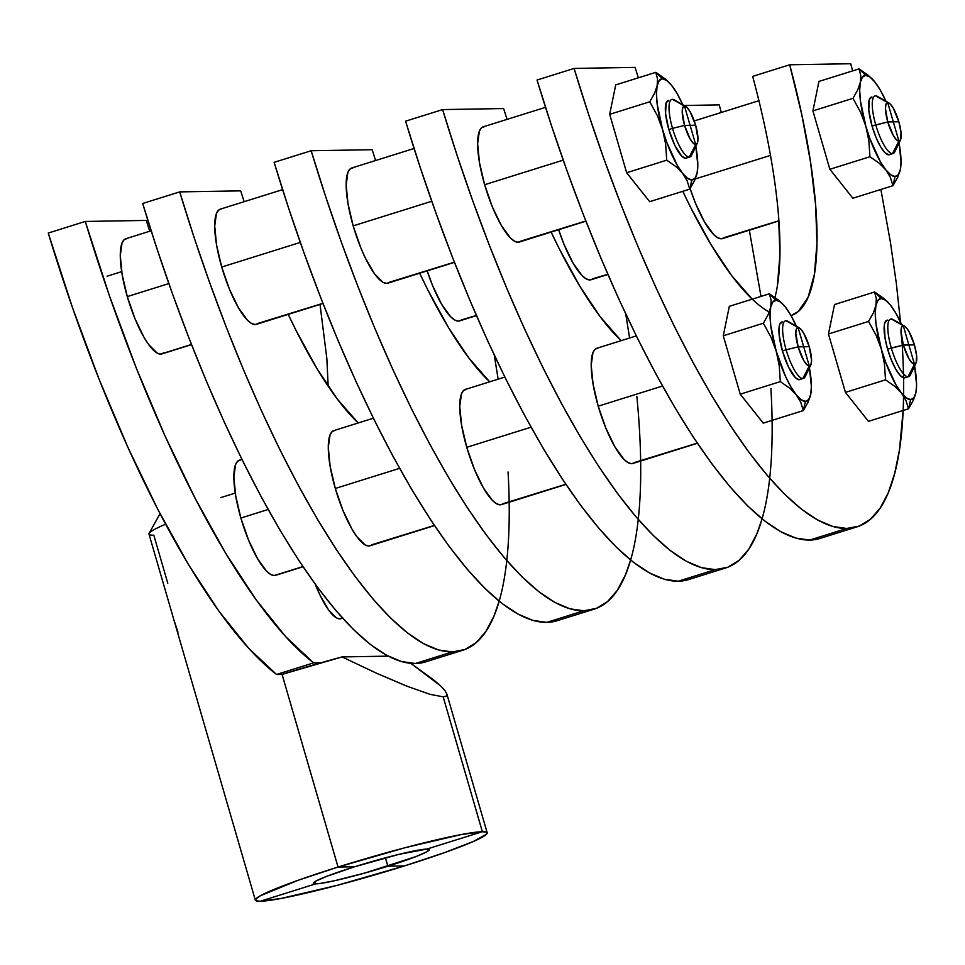 <?xml version="1.0" encoding="UTF-8"?>
<svg xmlns="http://www.w3.org/2000/svg" width="965" height="965" viewBox="0 0 965 965"><rect width="100%" height="100%" fill="white"/><g stroke="black" fill="none" stroke-linecap="round" stroke-linejoin="round"><path stroke-width="1.45" d="M125.752 238.741A60.361 15.983 72.6 0 0 127.296 296.593L122.133 274.446L120.287 255.641L122.036 243.023L124.195 239.682L127.103 238.512M163.616 352.937L160.697 354.107L157.126 353.057L148.634 344.529L144.026 337.376L134.979 318.691L127.296 296.593L168.827 283.589L127.296 296.593A60.361 15.983 72.6 0 0 160.697 354.107A60.361 15.983 72.6 0 0 162.048 353.878M191.468 344.469L160.697 354.107L191.468 344.469M695.27 178.947L770.48 155.401L695.27 178.947M724.172 237.619L778.888 220.744L721.253 238.789A60.361 15.983 72.6 0 0 722.604 238.56M690.108 188.585A60.361 15.983 72.6 0 0 721.253 238.789L717.683 237.728L713.618 234.495L704.583 222.059L695.536 203.374L690.108 188.585M483.103 126.873A60.361 15.983 72.6 0 0 484.635 184.725L563.198 160.13L484.635 184.725L479.472 162.578L477.627 143.773L479.376 131.144L481.535 127.802L484.454 126.644M520.955 241.069L585.839 221.009L518.036 242.239L514.466 241.178L510.401 237.945L501.366 225.508L492.319 206.824L484.635 184.725A60.361 15.983 72.6 0 0 518.036 242.239A60.361 15.983 72.6 0 0 519.387 242.01M592.715 278.776L607.829 274.301L589.796 279.947A60.361 15.983 72.6 0 0 591.147 279.705M558.639 229.718A60.361 15.983 72.6 0 0 589.796 279.947L586.225 278.885L582.16 275.652L573.126 263.216L564.079 244.519L558.639 229.718M351.646 168.031A60.361 15.983 72.6 0 0 353.178 225.87L431.741 201.275L353.178 225.87L348.015 203.736L346.17 184.918L347.919 172.301L350.078 168.959L352.997 167.801M389.498 282.226L454.382 262.166L386.579 283.396L383.008 282.335L374.517 273.807L365.301 257.945L360.862 247.969L353.178 225.87A60.361 15.983 72.6 0 0 386.579 283.396A60.361 15.983 72.6 0 0 387.93 283.155M461.258 319.934L476.372 315.446L458.339 321.092A60.361 15.983 72.6 0 0 459.69 320.863M427.181 270.875A60.361 15.983 72.6 0 0 458.339 321.092L454.768 320.042L450.703 316.81L441.668 304.373L432.622 285.676L427.181 270.875M220.189 209.188A60.361 15.983 72.6 0 0 221.721 267.028L300.284 242.432L221.721 267.028L216.558 244.893L214.713 226.075L216.462 213.458L218.621 210.117L221.54 208.947M258.041 323.384L322.925 303.324L255.122 324.542L251.551 323.492L247.486 320.259L238.452 307.823L229.405 289.126L221.721 267.028A60.361 15.983 72.6 0 0 255.122 324.542A60.361 15.983 72.6 0 0 256.473 324.312M239.344 460.184A60.361 15.983 72.6 0 0 240.876 518.036L235.713 495.889L233.868 477.084L235.617 464.455L237.776 461.113L240.695 459.955M277.196 574.38L274.277 575.55L270.719 574.489L266.642 571.256L257.619 558.819L248.572 540.135L240.876 518.036L268.137 509.496L240.876 518.036A60.361 15.983 72.6 0 0 274.277 575.55A60.361 15.983 72.6 0 0 275.628 575.321M302.913 566.588L274.277 575.55L302.913 566.588M777.368 285.954L779.925 254.929L778.61 217.077M820.105 538.398L809.683 540.062L795.823 538.084L780.806 531.727L764.775 521.028L747.875 506.106L730.264 487.084L712.098 464.141L693.533 437.483L674.764 407.363L655.947 374.058L637.25 337.859L618.855 299.102L600.93 258.15L583.632 215.364L567.118 171.143L551.546 125.896L537.047 80.023L574.079 68.431L588.578 114.304L604.15 159.551L620.664 203.772L637.962 246.558L655.886 287.51L674.282 326.267L692.979 362.466L711.796 395.771L730.565 425.891L749.13 452.549L767.296 475.492L784.907 494.514L801.806 509.436L817.837 520.135L832.855 526.492L846.715 528.47L859.296 526.046L870.49 519.23L880.176 508.109L888.283 492.753L894.724 473.32L899.452 449.992L903.131 410.487M900.538 322.419L896.34 283.421L890.418 242.263L880.876 189.466M852.662 70.891L850.684 63.738L789.696 64.776L801.77 114.606L810.528 162.06L815.642 205.473L816.957 243.337L814.4 274.325L808.079 297.341L798.212 311.574L791.023 315.603M752.23 299.162L731.76 275.725L711.326 245.134L690.723 207.596L682.786 191.311A281.671 74.595 -107.4 0 0 769.274 312.033M638.36 77.803L635.067 67.393L574.079 68.431L635.067 67.393M901.201 330.368A502.982 133.194 -107.4 0 1 857.921 526.552A502.982 133.194 -107.4 0 1 846.715 528.47L809.683 540.062L846.715 528.47A502.982 133.194 -107.4 0 1 574.079 68.431L537.047 80.023A502.982 133.194 72.6 0 0 809.683 540.062A502.982 133.194 72.6 0 0 820.889 538.144M774.955 297.413A281.671 74.595 72.6 0 0 752.664 76.368L789.696 64.776L850.684 63.738M752.664 76.368L789.696 64.776A281.671 74.595 -107.4 0 1 791.397 315.471M688.648 579.555L678.226 581.22L664.366 579.241L649.349 572.872L633.317 562.185L616.418 547.252L598.807 528.229L580.641 505.298L562.076 478.64L543.307 448.52L524.49 415.203L505.793 379.004L487.397 340.259L469.473 299.295L452.175 256.509L435.661 212.3L420.089 167.041L405.59 121.18L442.621 109.588L457.12 155.449L472.693 200.708L489.207 244.917L506.504 287.703L524.429 328.667L542.825 367.412L561.521 403.611L580.339 436.928L599.108 467.048L617.672 493.694L635.839 516.637L653.45 535.659L670.349 550.593L686.38 561.28L701.398 567.649L715.258 569.627L727.839 567.203L739.033 560.388L748.719 549.254L756.825 533.91L762.061 518.868M760.987 296.412L749.335 230.189M721.313 112.471L719.227 104.895L684.089 105.487L719.227 104.895M621.134 340.657L600.302 316.882L579.869 286.291L559.266 248.753L551.136 232.07A281.671 74.595 -107.4 0 0 621.134 340.657M507.047 119.383L503.609 108.55L442.621 109.588L503.609 108.55M770.914 388.642A502.982 133.194 -107.4 0 1 726.464 567.697A502.982 133.194 -107.4 0 1 715.258 569.627L678.226 581.22L715.258 569.627A502.982 133.194 -107.4 0 1 442.621 109.588L405.59 121.18A502.982 133.194 72.6 0 0 678.226 581.22A502.982 133.194 72.6 0 0 689.432 579.29M557.191 620.712L546.769 622.377L532.909 620.399L517.891 614.03L501.86 603.33L484.961 588.409L467.35 569.386L449.183 546.443L430.619 519.797L411.85 489.677L393.032 456.361L374.336 420.161L355.94 381.404L338.015 340.452L320.718 297.666L304.204 253.445L288.632 208.199L274.132 162.337L311.164 150.745L325.663 196.607L341.236 241.853L357.75 286.074L375.047 328.86L392.972 369.812L411.367 408.569L430.064 444.769L448.882 478.085L467.651 508.205L486.215 534.851L504.381 557.794L521.993 576.817L538.892 591.738L554.923 602.437L569.941 608.806L583.801 610.785L596.382 608.36L607.576 601.545L617.262 590.411L625.368 575.068L630.603 560.026M629.59 338.015L625.754 314.011M489.677 381.814L468.845 358.039L448.411 327.449L427.809 289.91L419.679 273.216A281.671 74.595 -107.4 0 0 489.677 381.814M375.59 160.528L372.152 149.708L311.164 150.745L372.152 149.708M636.864 396.446A502.982 133.194 -107.4 0 1 595.007 608.855A502.982 133.194 -107.4 0 1 583.801 610.785L546.769 622.377L583.801 610.785A502.982 133.194 -107.4 0 1 311.164 150.745L274.132 162.337A502.982 133.194 72.6 0 0 546.769 622.377A502.982 133.194 72.6 0 0 557.975 620.447M354.65 866.763A60.361 4.523 -16.2 0 1 426.807 849.091L482.355 831.709L461.186 834.568L405.36 847.632L338.04 867.053L354.65 866.763L398.798 854.387L426.807 849.091A60.361 4.523 -16.2 0 1 429.232 849.719A60.361 4.523 -16.2 0 1 387.87 866.208L385.433 857.825L387.87 866.208L404.48 865.919L444.467 852.65L473.308 841.492L486.613 834.134L486.698 832.264L482.355 831.709A120.722 9.047 -16.2 0 1 487.216 832.952A120.722 9.047 -16.2 0 1 404.48 865.919L387.87 866.208A60.361 4.523 -16.2 0 1 315.712 883.868L315.048 881.564L315.712 883.868L260.176 901.262L281.346 898.403L337.159 885.339L404.48 865.919A120.722 9.047 -16.2 0 1 260.176 901.262L315.712 883.868A60.361 4.523 -16.2 0 1 313.287 883.252A60.361 4.523 -16.2 0 1 354.65 866.763L338.04 867.053L298.064 880.309L260.441 895.713L255.918 898.825L255.822 900.707L260.176 901.262A120.722 9.047 -16.2 0 1 255.315 900.019A120.722 9.047 -16.2 0 1 338.04 867.053L282.07 674.39L338.04 867.053A120.722 9.047 -16.2 0 1 482.355 831.709L426.807 849.091L428.979 849.369L426.675 851.866L415.927 856.594L365.349 872.879L334.312 880.792L320.03 883.482L313.541 883.59L315.857 881.105L326.592 876.377L354.65 866.763M410.837 663.353L433.321 679.662L440.402 685.729L444.937 690.566L446.867 694.04L446.216 696.127L443.176 696.839L482.355 831.709L443.176 696.839L429.956 694.33L407.182 686.296L376.736 673.317L342.068 656.924A120.722 9.047 163.8 0 0 282.07 674.39L342.068 656.924L376.736 673.317L407.182 686.296L429.956 694.33L443.176 696.839L446.216 696.127L446.867 694.04L444.937 690.566L440.402 685.729L410.837 663.353M487.192 832.807L446.867 694.04M167.789 583.282L153.821 535.201A120.722 9.047 -16.2 0 1 149.237 533.175A120.722 9.047 -16.2 0 1 165.618 524.236A120.722 9.047 163.8 0 0 148.96 533.971M174.774 622.594L177.982 632.135M168.019 599.265L168.308 600.314M388.219 656.14L342.068 656.924L388.219 656.14M425.734 661.857L415.312 663.522L401.452 661.544L386.434 655.187L370.403 644.487L353.504 629.566L335.892 610.543L317.726 587.601L299.162 560.942L280.393 530.822L261.575 497.518L242.878 461.318L224.483 422.561L206.558 381.609L189.261 338.824L172.747 294.602L157.174 249.356L142.675 203.482L179.707 191.89L194.194 237.764L209.779 283.01L226.292 327.231L243.59 370.017L261.515 410.969L279.91 449.726L298.607 485.926L317.425 519.23L336.194 549.35L354.758 576.009L372.924 598.951L390.536 617.974L407.435 632.895L423.466 643.595L438.484 649.952L452.344 651.93L464.925 649.505L476.119 642.702L485.805 631.568L493.911 616.213L499.146 601.171M498.133 379.161L494.297 355.168M358.22 422.972L337.388 399.184L316.954 368.594L296.352 331.055L288.221 314.373A281.671 74.595 -107.4 0 0 358.22 422.972M244.133 201.685L240.695 190.865L179.707 191.89L240.695 190.865M508.06 471.981A502.982 133.194 -107.4 0 1 463.55 650.012A502.982 133.194 -107.4 0 1 452.344 651.93L415.312 663.522L452.344 651.93A502.982 133.194 -107.4 0 1 179.707 191.89L142.675 203.482A502.982 133.194 72.6 0 0 415.312 663.522A502.982 133.194 72.6 0 0 426.518 661.604M276.533 674.475L248.668 648.275L219.152 611.484L188.718 564.995L158.091 509.93L128.019 447.627L99.226 379.595L72.423 307.485L48.25 233.047L85.282 221.455L109.455 295.893L136.258 368.003L165.051 436.035L195.123 498.338L225.75 553.403L256.183 599.892L285.7 636.683L313.565 662.883L320.995 662.762L313.565 662.883L276.533 674.475L282.07 674.39L276.533 674.475L313.565 662.883A502.982 133.194 -107.4 0 1 85.282 221.455L146.27 220.418L85.282 221.455L48.25 233.047A502.982 133.194 72.6 0 0 276.533 674.475M149.696 231.25L146.27 220.418M320.018 304.421L326.846 358.498L328.172 386.229M868.452 421.343L845.424 392.381L828.465 333.987L834.52 304.542L874.604 291.997L883.856 298.475L874.604 291.997L834.52 304.542L828.465 333.987L868.56 321.442L873.397 312.781L875.93 305.35L875.255 313.444L875.979 323.963L881.383 349.282L885.677 362.357L896.027 384.963L901.37 392.948L906.352 397.942L910.61 399.606L913.867 397.821L915.906 392.707L916.581 384.613L914.591 366.061A52.81 13.98 -107.4 0 1 916.147 391.32A52.81 13.98 -107.4 0 1 915.906 392.707L913.385 400.125L908.548 408.786L905.858 400.258L901.37 392.948L894.76 386.314L885.52 379.836L884.41 363.672L881.383 349.282L876.232 335.543L868.56 321.442L828.465 333.987L845.424 392.381L885.52 379.836L845.424 392.381L868.452 421.343L908.548 408.786L868.452 421.343M904.989 377.81A30.18 7.997 -107.4 0 1 904.314 377.93A30.18 7.997 -107.4 0 1 887.607 349.173A30.18 7.997 -107.4 0 1 886.847 320.247A30.18 7.997 -107.4 0 1 887.523 320.127L884.977 322.382L884.326 325.084L885.026 338.1L887.607 349.173L891.31 348.015A30.18 7.997 -107.4 0 1 890.55 319.089A30.18 7.997 -107.4 0 1 891.226 318.969A30.18 7.997 -107.4 0 1 895.013 321.092M901.539 324.385L895.81 313.094L890.454 305.109L885.484 300.115L881.226 298.462L877.957 300.248L875.93 305.35L876.317 298.595L874.604 291.997L881.226 298.462A52.81 13.98 -107.4 0 1 888.379 302.696A52.81 13.98 -107.4 0 1 890.454 305.109L890.478 305.133A52.81 13.98 -107.4 0 1 901.539 324.385M905.773 377.351L904.314 377.93L900.49 375.783L895.978 369.571L891.455 360.222L887.607 349.173L903.337 345.072L914.41 344.879L908.837 331.284L905.821 327.135L903.276 325.712L908.873 344.975L903.276 325.712A20.12 5.332 -107.4 0 1 904.591 326.122A20.12 5.332 -107.4 0 1 914.41 344.879L903.337 345.072A20.12 5.332 -107.4 0 1 903.276 325.712L901.587 327.207L901.008 331.417L903.337 345.072L908.921 358.666L911.925 362.804L914.47 364.239L908.873 344.975L914.47 364.239A20.12 5.332 -107.4 0 1 903.337 345.072L891.31 348.015A30.18 7.997 72.6 0 0 908.017 376.772A30.18 7.997 -107.4 0 1 891.31 348.015A30.18 7.997 72.6 0 1 891.226 318.969L903.276 325.712L891.226 318.969A30.18 7.997 72.6 0 1 893.18 319.608M888.222 302.54L883.856 298.475M881.226 298.462L874.604 291.997L876.317 298.595L875.93 305.35A52.81 13.98 -107.4 0 1 881.226 298.462M875.93 305.35L873.397 312.781L868.56 321.442L876.232 335.543L881.383 349.282A52.81 13.98 -107.4 0 1 875.93 305.35M881.383 349.282L884.41 363.672L885.52 379.836L894.76 386.314L901.37 392.948A52.81 13.98 -107.4 0 1 881.383 349.282M908.548 408.786L910.61 399.606A52.81 13.98 -107.4 0 1 901.37 392.948L905.858 400.258L908.548 408.786L913.385 400.125L915.906 392.707A52.81 13.98 -107.4 0 1 910.61 399.606L908.548 408.786M915.906 392.707L916.111 391.573M763.255 423.128L740.239 394.178L723.268 335.772L729.323 306.327L723.268 335.772L740.239 394.178L780.335 381.621L779.213 365.458L776.186 351.067L785.486 376.314L790.842 386.748L796.185 394.733L801.155 399.727L805.413 401.392L808.682 399.606L810.721 394.492L811.384 386.398L809.406 367.846A52.81 13.98 -107.4 0 1 810.962 393.105A52.81 13.98 -107.4 0 1 810.721 394.492L808.188 401.923L803.35 410.571L763.255 423.128L803.35 410.571L800.661 402.043L796.185 394.733L789.575 388.099L780.335 381.621L740.239 394.178L763.255 423.128M799.792 379.595A30.18 7.997 -107.4 0 1 799.117 379.715A30.18 7.997 -107.4 0 1 782.422 350.958A30.18 7.997 -107.4 0 1 781.65 322.033A30.18 7.997 -107.4 0 1 782.325 321.912L779.792 324.168L779.129 326.87L779.153 334.879L782.422 350.958L786.125 349.8A30.18 7.997 -107.4 0 1 785.353 320.875A30.18 7.997 -107.4 0 1 786.029 320.754A30.18 7.997 72.6 0 0 786.125 349.8L798.151 346.857L803.688 346.761L798.091 327.497L796.39 328.993L795.811 333.202L798.151 346.857A20.12 5.332 -107.4 0 1 798.091 327.497L786.029 320.754A30.18 7.997 -107.4 0 1 789.816 322.877M770.733 307.135L770.058 315.229L770.794 325.748L776.186 351.067L771.035 337.328L763.363 323.227L723.268 335.772L763.363 323.227L768.212 314.566L770.733 307.135L771.119 300.38L769.419 293.782L729.323 306.327L769.419 293.782L778.659 300.26L769.419 293.782L771.119 300.38L770.733 307.135L768.212 314.566L763.363 323.227L771.035 337.328L776.186 351.067A52.81 13.98 -107.4 0 1 770.733 307.135A52.81 13.98 -107.4 0 1 776.029 300.248L772.772 302.033L770.733 307.135M785.269 306.894L785.245 306.87A52.81 13.98 -107.4 0 1 796.354 326.17L790.612 314.88L785.269 306.894L780.299 301.9L776.029 300.248L769.419 293.782L776.029 300.248A52.81 13.98 -107.4 0 1 783.182 304.482A52.81 13.98 -107.4 0 1 785.269 306.894L785.281 306.918M800.576 379.136L799.117 379.715L795.305 377.568L788.489 366.99L782.422 350.958L786.125 349.8A30.18 7.997 72.6 0 0 802.82 378.557L799.117 379.715L802.82 378.557A30.18 7.997 72.6 0 0 805.268 376.531M783.025 304.313L778.659 300.26M810.721 394.492A52.81 13.98 -107.4 0 1 805.413 401.392L803.35 410.571L808.188 401.923L810.926 393.358M796.185 394.733L800.661 402.043L803.35 410.571L805.413 401.392A52.81 13.98 -107.4 0 1 796.185 394.733A52.81 13.98 -107.4 0 1 776.186 351.067L779.213 365.458L780.335 381.621L789.575 388.099L796.185 394.733M852.879 198.235L829.864 169.285L812.904 110.891L818.947 81.434L859.043 68.889L868.283 75.367L859.043 68.889L818.947 81.434L812.904 110.891L853 98.334L857.837 89.673L860.358 82.254L859.682 90.336L860.418 100.855L865.822 126.174L870.116 139.25L880.466 161.867L885.81 169.852L890.779 174.846L895.05 176.499L898.306 174.713L900.345 169.599L901.021 161.517L899.03 142.965A52.81 13.98 -107.4 0 1 900.586 168.224A52.81 13.98 -107.4 0 1 900.345 169.599L897.824 177.029L892.975 185.678L890.285 177.15L885.81 169.852L879.199 163.206L869.96 156.728L868.838 140.576L865.822 126.174L860.671 112.435L853 98.334L812.904 110.891L829.864 169.285L869.96 156.728L829.864 169.285L852.879 198.235L892.975 185.678L852.879 198.235M889.428 154.714A30.18 7.997 -107.4 0 1 888.753 154.822A30.18 7.997 -107.4 0 1 872.046 126.065A30.18 7.997 -107.4 0 1 871.286 97.139A30.18 7.997 -107.4 0 1 871.962 97.031L869.417 99.274L868.777 109.986L872.046 126.065L875.75 124.907A30.18 7.997 -107.4 0 1 874.99 95.981A30.18 7.997 -107.4 0 1 875.665 95.873A30.18 7.997 -107.4 0 1 879.441 97.984M885.979 101.277L880.237 89.986L874.893 82.001L869.923 77.007L865.665 75.354L862.396 77.14L860.358 82.254L860.756 75.487L859.043 68.889L865.665 75.354A52.81 13.98 -107.4 0 1 872.806 79.588A52.81 13.98 -107.4 0 1 874.893 82.001L874.905 82.025A52.81 13.98 -107.4 0 1 885.979 101.277M890.212 154.243L888.753 154.822L884.929 152.675L880.418 146.463L875.894 137.114L872.046 126.065L887.776 121.964L898.849 121.771L893.264 108.177L890.261 104.027L887.716 102.604L893.313 121.867L887.716 102.604A20.12 5.332 -107.4 0 1 889.018 103.026A20.12 5.332 -107.4 0 1 898.849 121.771L887.776 121.964A20.12 5.332 -107.4 0 1 887.716 102.604L886.027 104.099L885.436 108.309L887.776 121.964L893.361 135.558L896.364 139.708L898.91 141.131L893.313 121.867L898.91 141.131A20.12 5.332 -107.4 0 1 887.776 121.964L875.75 124.907A30.18 7.997 72.6 0 0 892.456 153.664A30.18 7.997 -107.4 0 1 875.75 124.907A30.18 7.997 72.6 0 1 875.665 95.873L887.716 102.604L875.665 95.873A30.18 7.997 72.6 0 1 877.619 96.5M872.662 79.432L868.283 75.367M865.665 75.354L859.043 68.889L860.756 75.487L860.358 82.254A52.81 13.98 -107.4 0 1 865.665 75.354M860.358 82.254L857.837 89.673L853 98.334L860.671 112.435L865.822 126.174A52.81 13.98 -107.4 0 1 860.358 82.254M865.822 126.174L868.838 140.576L869.96 156.728L879.199 163.206L885.81 169.852A52.81 13.98 -107.4 0 1 865.822 126.174M892.975 185.678L895.05 176.499A52.81 13.98 -107.4 0 1 885.81 169.852L890.285 177.15L892.975 185.678L897.824 177.029L900.345 169.599A52.81 13.98 -107.4 0 1 895.05 176.499L892.975 185.678M900.345 169.599L900.55 168.465M649.662 201.685L626.647 172.735L609.687 114.34L615.73 84.884L609.687 114.34L626.647 172.735L666.743 160.178L665.621 144.026L662.605 129.624L666.899 142.699L677.249 165.317L682.593 173.302L687.562 178.296L691.833 179.948L695.09 178.163L697.128 173.049L697.804 164.967L695.813 146.415A52.81 13.98 -107.4 0 1 697.369 171.673A52.81 13.98 -107.4 0 1 697.128 173.049L694.607 180.479L689.758 189.128L649.662 201.685L689.758 189.128L687.068 180.6L682.593 173.302L675.982 166.655L666.743 160.178L626.647 172.735L649.662 201.685M686.212 158.163A30.18 7.997 -107.4 0 1 685.536 158.272A30.18 7.997 -107.4 0 1 668.829 129.515A30.18 7.997 -107.4 0 1 668.07 100.589A30.18 7.997 -107.4 0 1 668.745 100.481L666.2 102.724L665.561 113.436L668.829 129.515L672.533 128.357A30.18 7.997 -107.4 0 1 671.773 99.431A30.18 7.997 -107.4 0 1 672.448 99.323A30.18 7.997 72.6 0 0 672.533 128.357L684.559 125.414L690.096 125.317L684.499 106.053L682.81 107.549L682.219 111.759L684.559 125.414A20.12 5.332 -107.4 0 1 684.499 106.053L672.448 99.323A30.18 7.997 -107.4 0 1 676.224 101.434M657.141 85.704L656.465 93.786L657.201 104.304L662.605 129.624L657.454 115.884L649.783 101.783L609.687 114.34L649.783 101.783L654.62 93.123L657.141 85.704L657.539 78.937L655.826 72.339L615.73 84.884L655.826 72.339L665.066 78.816L655.826 72.339L657.539 78.937L657.141 85.704L654.62 93.123L649.783 101.783L657.454 115.884L662.605 129.624A52.81 13.98 -107.4 0 1 657.141 85.704A52.81 13.98 -107.4 0 1 662.448 78.804L659.179 80.59L657.141 85.704M682.762 104.727L677.02 93.436L671.676 85.451L666.706 80.457L662.448 78.804L655.826 72.339L662.448 78.804A52.81 13.98 -107.4 0 1 669.589 83.038A52.81 13.98 -107.4 0 1 671.676 85.451L671.676 85.451A52.81 13.98 -107.4 0 1 682.762 104.727M686.996 157.693L685.536 158.272L681.712 156.125L674.897 145.546L668.829 129.515L672.533 128.357A30.18 7.997 72.6 0 0 689.239 157.114L685.536 158.272L689.239 157.114A30.18 7.997 72.6 0 0 691.676 155.088M669.601 83.05L665.066 78.816M697.128 173.049A52.81 13.98 -107.4 0 1 691.833 179.948L689.758 189.128L694.607 180.479L697.333 171.915M682.593 173.302L687.068 180.6L689.758 189.128L691.833 179.948A52.81 13.98 -107.4 0 1 682.593 173.302A52.81 13.98 -107.4 0 1 662.605 129.624L665.621 144.026L666.743 160.178L675.982 166.655L682.593 173.302M342.406 617.817L339.728 618.879L336.459 617.914L328.667 610.097L320.223 595.55L315.314 584.32A55.331 14.656 72.6 0 0 339.728 618.879A55.331 14.656 72.6 0 0 340.959 618.662M342.466 618.022L339.728 618.879L342.466 618.022M888.753 154.822L892.456 153.664L898.91 141.131L900.598 139.636L901.021 132.495L898.849 121.771A20.12 5.332 -107.4 0 1 900.538 139.78A20.12 5.332 -107.4 0 1 898.91 141.131L892.456 153.664L888.753 154.822M893.132 153.544A30.18 7.997 -107.4 0 1 892.456 153.664A30.18 7.997 72.6 0 0 894.893 151.638M674.402 99.95A30.18 7.997 72.6 0 0 672.448 99.323L684.499 106.053A20.12 5.332 -107.4 0 1 685.801 106.476A20.12 5.332 -107.4 0 1 695.632 125.221L690.059 111.626L687.044 107.477L684.499 106.053L690.096 125.317L695.632 125.221L690.096 125.317L695.693 144.581L697.381 143.085L697.972 138.876L695.632 125.221A20.12 5.332 -107.4 0 1 697.321 143.23A20.12 5.332 -107.4 0 1 695.693 144.581L689.239 157.114A30.18 7.997 -107.4 0 1 672.533 128.357L684.559 125.414L690.144 139.008L693.147 143.158L695.693 144.581L690.096 125.317L684.559 125.414A20.12 5.332 -107.4 0 0 695.693 144.581L689.239 157.114A30.18 7.997 -107.4 0 0 689.915 156.993M904.314 377.93L908.017 376.772L914.47 364.239L916.171 362.731L916.593 355.603L914.41 344.879A20.12 5.332 -107.4 0 1 916.099 362.888A20.12 5.332 -107.4 0 1 914.47 364.239L908.017 376.772L904.314 377.93M908.692 376.652A30.18 7.997 -107.4 0 1 908.017 376.772A30.18 7.997 72.6 0 0 910.465 374.746M787.995 321.393A30.18 7.997 72.6 0 0 786.029 320.754L798.091 327.497A20.12 5.332 -107.4 0 1 799.394 327.919A20.12 5.332 -107.4 0 1 809.225 346.664L803.64 333.07L800.636 328.92L798.091 327.497L803.688 346.761L809.225 346.664L803.688 346.761L809.285 366.024L810.974 364.517L811.553 360.319L809.225 346.664A20.12 5.332 -107.4 0 1 810.914 364.673A20.12 5.332 -107.4 0 1 809.285 366.024L802.82 378.557A30.18 7.997 -107.4 0 1 786.125 349.8L798.151 346.857L803.724 360.452L806.74 364.589L809.285 366.024L803.688 346.761L798.151 346.857A20.12 5.332 -107.4 0 0 809.285 366.024L802.82 378.557A30.18 7.997 -107.4 0 0 803.495 378.437M596.684 348.317A60.361 15.983 72.6 0 0 598.216 406.169L662.521 386.036L598.216 406.169L593.065 384.022L591.207 365.216L592.956 352.587L595.115 349.246L598.035 348.088M634.536 462.512L697.285 443.128L631.617 463.683L628.058 462.621L623.993 459.388L614.958 446.952L605.911 428.255L598.216 406.169A60.361 15.983 72.6 0 0 631.617 463.683A60.361 15.983 72.6 0 0 632.98 463.441M465.227 389.474A60.361 15.983 72.6 0 0 466.758 447.314L531.064 427.193L466.758 447.314L461.608 425.179L459.75 406.362L461.499 393.744L463.658 390.403L466.578 389.233M503.079 503.67L565.828 484.273L500.159 504.828L496.601 503.778L492.536 500.546L483.501 488.109L474.454 469.412L466.758 447.314A60.361 15.983 72.6 0 0 500.159 504.828A60.361 15.983 72.6 0 0 501.51 504.599M333.769 430.619A60.361 15.983 72.6 0 0 335.301 488.471L399.606 468.339L335.301 488.471L330.151 466.336L328.293 447.519L330.042 434.901L332.201 431.56L335.12 430.39M371.621 544.827L434.371 525.43L368.702 545.985L365.144 544.936L356.652 536.407L352.044 529.254L342.997 510.569L335.301 488.471A60.361 15.983 72.6 0 0 368.702 545.985A60.361 15.983 72.6 0 0 370.053 545.756M125.872 238.705L151.155 230.792M161.939 353.914L191.528 344.65M758.912 100.698L694.245 120.939M722.496 238.596L778.9 220.937M545.527 107.332L483.212 126.837M519.279 242.046L585.9 221.178M591.038 279.741L607.902 274.47M414.069 148.489L351.755 167.994M387.821 283.191L454.443 262.335M459.581 320.899L476.445 315.615M282.612 189.635L220.297 209.152M256.364 324.349L322.986 303.493M239.453 460.148L241.925 459.376M275.52 575.357L303.022 566.745M857.053 526.83L820.021 538.422M725.596 567.987L688.564 579.579M594.138 609.144L557.107 620.736M160.033 513.657L149.129 533.356M148.984 534.103L255.339 900.164M462.681 650.289L425.649 661.881M340.862 618.698L342.587 618.167M888.934 102.966L877.475 96.416M894.82 151.807L900.49 139.889M107.115 276.207L121.674 271.647M685.717 106.415L674.27 99.865M697.273 143.339L691.603 155.256M904.495 326.074L893.047 319.524M910.381 374.915L916.05 362.997M220.696 497.638L235.267 493.079M799.297 327.859L787.85 321.309M810.865 364.782L805.196 376.7M636.297 335.917L596.792 348.281M632.859 463.477L697.393 443.285M504.84 377.074L465.335 389.438M501.402 504.635L565.936 484.43M373.383 418.219L333.878 430.583M369.945 545.792L434.479 525.587"/></g></svg>
